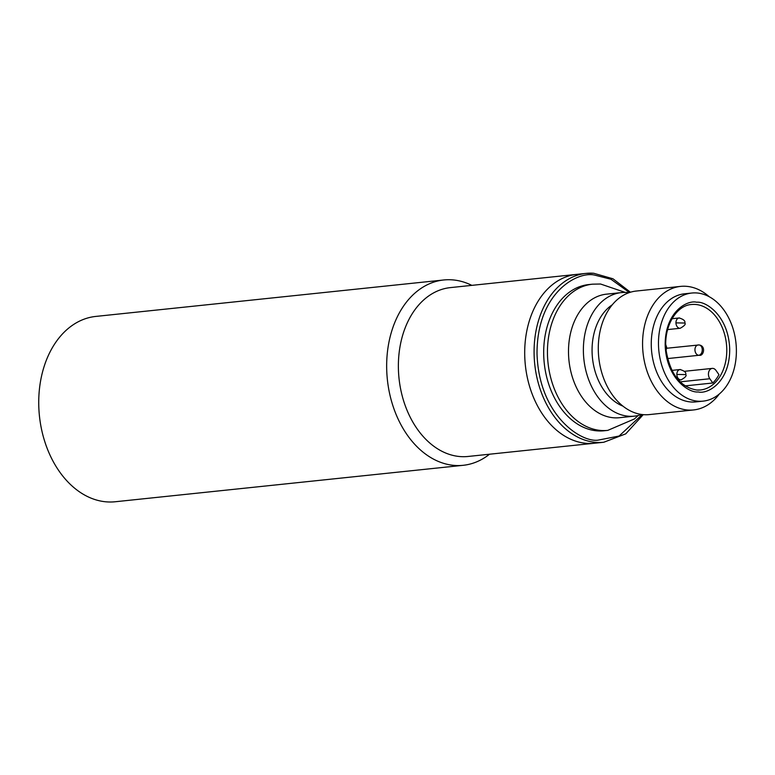 <?xml version="1.0" encoding="UTF-8"?>
<svg xmlns="http://www.w3.org/2000/svg" width="775" height="775" viewBox="0 0 775 775"><rect width="100%" height="100%" fill="white"/><g stroke="black" fill="none" stroke-linecap="round" stroke-linejoin="round"><path stroke-width="1.16" d="M628.98 292.708A62.116 44.291 84 0 0 626.82 292.495A62.116 44.291 84 0 0 621.424 292.592L606.554 294.151A62.116 44.291 84 0 0 568.656 356.781A62.116 44.291 84 0 0 614.1 417.812A62.116 44.291 84 0 0 619.487 417.706L634.367 416.146A62.116 44.291 84 0 0 641.729 414.47M680.615 286.392L636.343 291.032A62.116 44.291 84 0 0 598.445 353.662A62.116 44.291 84 0 0 643.889 414.693A62.116 44.291 84 0 0 649.285 414.586L693.557 409.946A62.116 44.291 -96 0 1 688.171 410.052A62.116 44.291 -96 0 1 642.727 349.021A62.116 44.291 -96 0 1 680.615 286.392A62.116 44.291 -96 0 1 686.011 286.295A62.116 44.291 -96 0 1 709.154 296.68M719.336 393.971A62.116 44.291 -96 0 1 693.557 409.946M703.09 401.14L695.873 401.896A54.347 38.76 -96 0 1 691.155 401.993A54.347 38.76 -96 0 1 651.397 348.585A54.347 38.76 -96 0 1 684.548 293.793L691.775 293.037A54.347 38.76 -96 0 1 696.483 292.94A54.347 38.76 -96 0 1 736.25 346.338A54.347 38.76 -96 0 1 703.09 401.14A54.347 38.76 -96 0 1 698.382 401.237A54.347 38.76 -96 0 1 658.614 347.83A54.347 38.76 -96 0 1 691.775 293.037M621.424 292.592A62.116 44.291 84 0 0 583.536 355.221A62.116 44.291 84 0 0 628.98 416.252A62.116 44.291 84 0 0 634.367 416.146M607.784 430.377A73.499 52.409 84 0 1 601.41 430.503A73.499 52.409 84 0 1 547.634 358.292A73.499 52.409 84 0 1 592.468 284.173L588.719 284.57A73.499 52.409 84 0 0 543.876 358.68A73.499 52.409 84 0 0 597.651 430.9A73.499 52.409 84 0 0 604.035 430.774L607.784 430.377L634.386 418.965L638.174 415.516M709.822 378.743A6.21 4.427 -96 0 1 708.65 372.281A6.21 4.427 -96 0 1 712.254 368.396A6.21 4.427 -96 0 1 712.787 368.387A6.21 4.427 -96 0 1 715.964 370.402L718.958 374.654A42.964 30.632 -96 0 1 712.816 382.995L709.822 378.743L680.121 381.852M587.024 443.377A84.892 60.537 84 0 0 594.386 443.232A84.892 60.537 -96 0 1 524.714 354.824A84.892 60.537 -96 0 1 576.707 274.379A84.892 60.537 84 0 0 524.917 359.968A84.892 60.537 84 0 0 587.024 443.377M612.318 304.759A54.347 38.76 84 0 0 592.478 358.079A54.347 38.76 84 0 0 622.935 406.129M685.1 385.892L712.816 382.995M443.746 279.978L95.809 316.423A93.174 66.437 84 0 0 38.75 404.715A93.174 66.437 84 0 0 115.223 501.754L463.15 465.31A93.174 66.437 -96 0 1 455.07 465.465A93.174 66.437 -96 0 1 386.677 368.27A93.174 66.437 -96 0 1 443.746 279.978A93.174 66.437 -96 0 1 451.825 279.823A93.174 66.437 -96 0 1 471.839 285.365M489.529 454.218A93.174 66.437 -96 0 1 463.15 465.31M603.773 442.254L468.061 456.465A84.892 60.537 -96 0 1 460.699 456.611A84.892 60.537 -96 0 1 398.389 368.057A84.892 60.537 -96 0 1 450.382 287.612L586.084 273.391A84.892 60.537 84 0 0 534.304 358.99A84.892 60.537 84 0 0 596.401 442.389A84.892 60.537 84 0 0 603.773 442.254L625.754 433.845L643.25 414.644M676.846 374.441L685.73 374.596C686.863 375.73 685.323 377.473 681.099 379.837A5.173 3.691 -96 0 1 680.644 379.837A5.173 3.691 -96 0 1 676.846 374.441A5.173 3.691 -96 0 1 680.014 369.539A5.173 3.691 -96 0 1 680.469 369.53M665.87 347.374L666.732 347.597L666.093 350.193M667.546 358.583L699.195 355.26C703.545 356.607 706.413 345.805 698.992 344.952A5.173 3.604 -86.3 0 1 702.266 349.738A5.173 3.604 93.7 0 1 698.74 355.27A5.173 3.691 -96 0 1 694.942 349.874A5.173 3.691 -96 0 1 698.11 344.972A5.173 3.691 -96 0 1 698.566 344.962A5.173 3.604 -86.3 0 1 698.992 344.952L666.703 348.256M675.945 322.875L684.829 323.03C685.962 324.163 684.422 325.907 680.198 328.271A5.173 3.691 -96 0 1 679.752 328.271A5.173 3.691 -96 0 1 675.945 322.875A5.173 3.691 -96 0 1 679.123 317.973A5.173 3.691 -96 0 1 679.568 317.963M696.648 302.221C687.183 299.799 665.018 311.802 665.163 344.972C666.18 378.21 688.81 393.138 698.217 391.947C707.682 394.368 729.847 382.375 729.701 349.196C728.684 315.968 706.054 301.039 696.648 302.221M700.464 389.97L696.909 390.038C680.373 387.306 670.094 374.025 666.093 350.184C663.284 327.011 676.149 305.321 691.513 304.507A42.964 30.632 -96 0 1 695.243 304.439A42.964 30.632 -96 0 1 726.669 346.648A42.964 30.632 -96 0 1 700.464 389.97A42.964 30.632 -96 0 1 697.064 390.058M593.456 273.255A84.892 60.537 84 0 0 586.084 273.391L593.621 273.246L612.967 278.777L630.433 292.223M642.233 414.538L619.08 436.044L597.816 440.181C580.514 442.36 538.896 414.906 537.027 353.787C536.765 292.776 577.52 270.717 594.929 275.164L610.962 279.252L629.455 292.543M678.454 380.108L681.099 379.837M667.614 329.588L680.198 328.271M671.896 370.392L680.014 369.539C684.49 370.838 686.388 372.523 685.73 374.596M672.032 318.709L679.123 317.973C683.589 319.271 685.488 320.957 684.829 323.03M666.732 347.597L665.783 344.691M592.468 284.173L600.557 284.018L625.28 292.427M712.254 368.396L684.48 371.302"/></g></svg>
